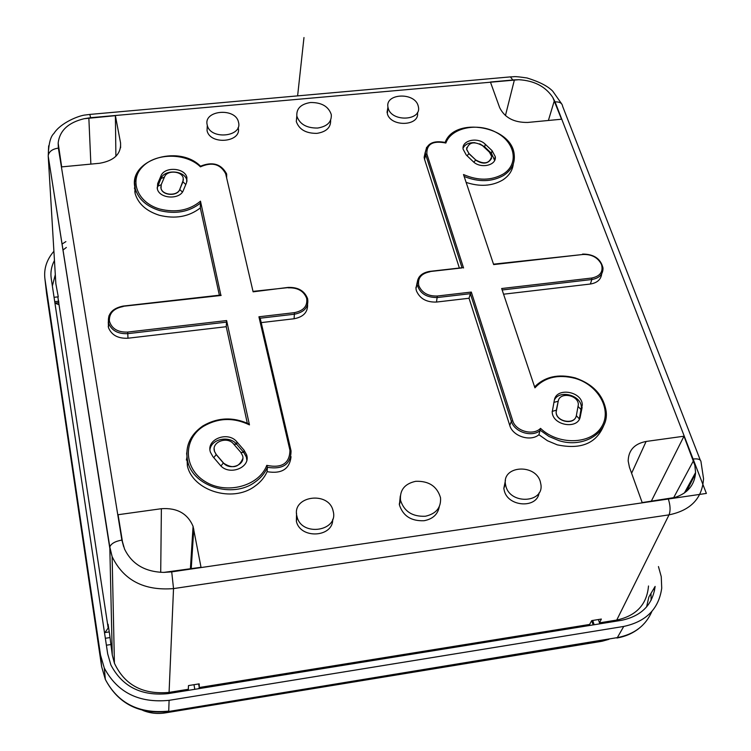 <?xml version="1.0" encoding="UTF-8"?>
<svg xmlns="http://www.w3.org/2000/svg" width="751" height="751" viewBox="0 0 751 751"><rect width="100%" height="100%" fill="white"/><g stroke="black" fill="none" stroke-linecap="round" stroke-linejoin="round"><path stroke-width="1.13" d="M48.655 145.825L48.224 156.189L55.846 283.7L58.268 296.833L54.063 297.302M505.432 115.598L514.407 79.869L518.734 79.709L90.646 117.691L84.178 118.705L115.391 115.663L115.898 156.283M84.178 118.705C68.228 122.544 59.564 130.693 58.165 143.159L61.676 166.891L99.601 163.277C114.199 160.733 121.193 153.946 120.564 142.934L115.391 115.663M220.85 295.227L200.479 201.174L200.32 207.952C188.876 216.786 175.19 219.217 159.25 215.246C146.276 211.059 138.231 203.812 135.114 193.505L134.654 184.652M108.21 326.582L108.519 325.887M668.324 499.011L674.952 497.444L642.18 502.579L629.441 467.272L628.174 460.992C628.474 450.234 634.454 443.728 646.104 441.457L683.983 436.209L694.835 465.198L693.089 459.021C698.28 458.467 700.927 459.481 701.04 462.081L703.537 478.669C702.269 498.307 690.76 510.37 669.028 514.857C670.624 510.708 670.39 505.423 668.324 499.011L171.716 571.868L163.831 572.393C144.971 571.915 131.866 564.132 124.535 549.037L122.497 541.912L118.085 514.717L161.381 508.709C176.992 507.638 187.562 513.496 193.073 526.31L201.024 567.287L163.831 572.393M518.734 79.709C534.177 80.61 545.526 86.515 552.802 97.433L561.523 119.221L527.775 122.441C514.05 122.657 504.681 117.729 499.659 107.628L490.412 82.019L514.407 79.869M439.288 506.672C437.861 514.341 432.801 519.025 424.127 520.715C411.219 521.269 402.968 515.965 399.391 504.813L400.302 495.979M307.6 304.624C307.807 312.285 303.31 316.988 294.11 318.753L261.198 322.611M291.05 456.692C289.623 469.084 281.644 474.088 267.112 471.684C264.465 477.58 260.259 482.517 254.486 486.498C232.247 502.907 192.923 490.75 187.374 465.902L186.764 452.477M267.112 471.684L267.422 467.338L266.774 465.367C259.011 486.31 226.079 495.031 204.863 481.372C183.282 468.173 182.991 439.128 203.418 426.352C218.241 417.753 233.589 417.265 249.463 424.888L226.624 320.555L226.239 326.704L247.295 423.16M226.239 326.704L127.98 338.222C118.076 338.692 111.58 335.162 108.473 327.643L108.285 321.869M200.32 207.952L219.358 295.199M459.368 268.032L424.559 159.334L424.137 157.288L425.282 152.096M513.308 163.868C512.567 170.505 509.009 175.903 502.635 180.062C492.008 186.154 479.842 186.933 466.136 182.399M601.682 273.88C600.988 279.513 597.214 282.902 590.361 284.028L503.574 294.204M603.982 424.916C596.792 443.221 581.218 449.858 557.27 444.845L547.46 440.743L538.927 434.735L540.532 428.37C533.126 436.049 515.533 431.102 512.68 420.56L471.309 292.064L437.335 296.016L436.472 302.062L469.037 298.25L509.76 425.423C512.717 436.303 530.384 441.973 538.927 434.735M419.02 277.222L415.951 288.647L416.373 290.712C419.743 298.607 426.446 302.39 436.472 302.062M415.951 288.647L417.134 282.611M238.133 127.52C242.526 142.202 210.139 145.544 207.06 130.646L207.276 125.501M330.628 120.188C330.938 127.435 326.394 131.829 316.978 133.359C306.032 133.49 299.133 129.547 296.298 121.54L296.814 115.936M539.077 492.853C537.228 508.558 508.427 507.085 504.381 491.051L503.818 488.432L505.442 480.415M332.702 519.279C333.341 537.509 300.231 539.387 296.373 521.25L296.551 513.215M417.453 112.49C420.194 126.149 390.773 127.379 387.338 113.701L387.938 107.149M57.846 296.88L108.144 627.827L108.088 624.259L109.543 633.806L112.265 654.938L114.415 663.189C124.61 685.034 142.831 694.769 169.078 692.394L188.323 689.277L188.482 685.579L199.184 683.861L199.268 687.512L589.591 624.457L591.713 620.617L601.363 619.059L599.486 622.851L598.397 619.537L599.805 623.828M400.189 501.659L399.269 504.052M424.146 157.278L425.301 152.744L425.723 154.753L424.559 159.334M415.894 287.389L416.505 286.647M198.63 683.945L199.268 687.512M108.623 627.761L108.144 627.827M207.229 125.023C203.108 110.172 235.626 107.262 238.48 122.15L238.48 122.169C242.892 136.87 210.383 140.202 207.285 125.286L207.229 125.023M317.635 128.046C306.643 128.168 299.715 124.225 296.87 116.208C296.241 108.642 300.804 104.079 310.548 102.511C321.597 102.418 328.506 106.426 331.275 114.546C331.811 121.953 327.267 126.459 317.635 128.046M253.951 291.472L253.115 291.829L225.666 173.734L226.671 174.307L226.652 177.949M200.517 166.375L200.433 166.835C212.035 161.718 220.447 164.018 225.666 173.734M219.996 464.935L212.871 456.589L210.477 452.327C205.652 439.354 228.069 430.623 236.903 441.917L244.047 450.159L246.591 454.777C251.181 467.666 228.802 476.331 219.996 464.935M157.663 183.619L157.353 188.989C159.644 198.94 180.099 199.935 183.385 190.285L186.586 182.577L186.896 177.489C184.765 167.567 164.403 166.337 160.949 175.941L157.663 183.619L157.644 186.267L161.174 184.765M182.991 181.648L179.78 189.355C177.396 196.302 162.676 195.56 161.033 188.398L161.258 184.549L164.535 176.87C167.004 169.951 181.667 170.824 183.216 177.959L182.981 181.826L185.779 184.521M160.949 175.941L160.921 178.597C164.366 169.003 184.69 170.224 186.811 180.137L187.027 181.141M157.119 188.003L160.921 178.597L164.441 177.086M179.78 189.355L183.422 179.724M182.399 192.049L179.78 189.534C177.386 196.48 162.676 195.739 161.033 188.576L160.798 186.811M418.119 105.647C414.458 91.979 385.038 93.34 387.948 107.102L388.248 108.388C391.712 122.094 421.245 120.873 418.476 107.186L418.119 105.647M462.081 267.91L429.488 271.609M445.108 142.512L445.859 143.028C432.858 140.409 426.521 144.051 426.859 153.983L425.723 154.753L462.025 267.731M445.859 143.028C451.295 127.595 477.655 122.216 496.345 132.486C515.355 142.38 519.26 164.244 503.132 174.11C491.22 180.7 478.011 180.841 463.498 174.532L493.651 264.587L582.964 254.476C591.797 254.195 597.984 257.565 601.532 264.568C603.4 271.806 600.143 276.293 591.76 278.03L501.668 288.525L534.928 387.835C544.804 377.255 558.171 374.082 575.022 378.326C598.631 384.963 612.656 410.553 601.194 427.432C590.305 444.667 557.946 445.249 540.532 428.37M582.138 407.417L580.288 416.552C578.392 429.816 552.558 425.686 552.21 412.055L554.351 400.105C556.453 386.915 582.185 391.337 582.307 404.902L581.208 409.774L578.204 406.573M492.065 150.66L495.266 156.64C496.758 165.549 480.358 169.106 472.98 161.418L466.23 154.959L463.114 149.205C461.508 140.24 477.908 136.635 485.306 144.267L492.065 150.66L491.407 153.27L489.765 152.519M482.649 145.75L489.408 152.153L491.708 156.443C489.558 163.577 484.217 164.732 475.674 159.897L468.915 153.448L466.662 149.289C468.755 142.136 474.088 140.963 482.649 145.75M494.627 160.404L491.407 153.27L484.658 146.877L479.758 143.826M474.904 142.681C469.103 142.418 465.151 144.22 463.067 148.097M475.674 159.897L468.868 153.626L467.084 155.776M466.737 147.618L466.624 149.468L468.915 153.448M473.872 162.188L475.627 160.076C482.799 164.61 488.112 164.028 491.558 158.33M249.463 424.888L249.079 424.174M169.078 692.394L173.528 588.596C144.042 590.934 123.568 580.279 112.124 556.641L109.721 547.723L48.224 156.189L109.806 546.953L112.265 654.938M648.498 585.996C646.94 604.405 636.35 615.764 616.74 620.063L599.486 622.851M296.917 516.219L297.049 516.744C301.592 537.134 339.001 531.154 333.134 511.093L333.134 511.074C329.06 490.619 291.435 495.838 296.917 516.219M415.678 481.316C404.667 483.747 399.616 490.074 400.527 500.297C404.122 511.478 412.412 516.801 425.376 516.247C436.171 513.806 441.212 507.629 440.518 497.716C437.091 486.291 428.821 480.828 415.678 481.316M253.115 291.829L288.121 287.417C298.1 287.079 304.596 290.844 307.61 298.701C308.858 306.981 304.521 312.144 294.589 314.19L260.175 318.208L258.917 316.791L289.952 450.328C289.633 463.405 281.907 468.417 266.774 465.367M223.385 462.851L216.25 454.515L214.523 451.426C211.069 442.095 227.206 435.815 233.561 443.954L240.695 452.215L242.526 455.51C245.849 464.813 229.731 471.055 223.385 462.851L223.376 463.01C232.444 469.084 238.931 467.591 242.808 458.542M246.816 460.053L246.375 457.124L243.831 452.515L244.047 450.159M236.903 441.917L236.706 444.282L243.831 452.515L240.836 452.384M233.702 444.123L236.706 444.282C229.553 435.195 211.256 438.772 209.98 449.586M220.944 465.939L223.376 463.01L216.241 454.674L214.523 451.426M214.166 448.666L214.514 451.586M683.983 436.209L651.286 501.236M674.952 497.444C687.785 493.21 694.656 484.911 695.576 472.557L694.835 465.198M540.307 481.654L540.955 484.78C543.649 502.935 510.652 504.653 505.967 486.526L505.404 483.907C502.381 465.564 535.332 463.517 540.307 481.654M535.012 386.427L534.609 386.868C544.888 376.617 558.387 373.623 575.106 377.875C593.121 384.071 603.466 395.195 606.141 411.248C609.155 432.51 583.734 448.685 558.875 440.612L548.981 436.462L540.391 430.379C532.027 437.702 514.332 432.144 511.375 421.311L470.37 293.688L469.037 298.25M462.503 267.675L429.638 271.393C421.32 272.895 417.162 277.194 417.162 284.282C419.509 293.237 426.277 297.649 437.448 297.527L470.37 293.688L471.309 292.064M556.294 410.224L558.237 401.128C559.73 391.628 578.261 394.782 578.364 404.554L576.374 415.519C574.994 425.075 556.397 422.071 556.162 412.252L556.294 410.224L552.173 411.388M580.288 416.552L579.265 419.283M554.36 400.067C559.279 389.309 581.312 395.148 581.377 407.258L579.359 418.889L576.336 415.697M558.237 401.128L556.106 412.412C556.294 421.593 573.36 425.282 576.017 416.711M553.862 402.367L558.181 401.278L558.481 400.274M44.957 279.137L46.609 293.754L101.638 666.663L105.347 679.448C118.132 703.49 139.254 714.041 168.731 711.113L169.097 700.336C138.954 703.293 117.353 692.525 104.295 668.033L100.503 655.013L44.957 279.137C43.652 268.961 46.637 259.677 53.903 251.266M169.097 700.336L623.743 626.437C646.16 621.621 658.824 608.864 661.725 588.155L661.255 576.684L658.458 566.573M62.023 244.066L65.891 241.606M646.583 606.921L648.883 596.942L655.125 586.418C652.638 604.762 641.485 616.055 621.659 620.298L167.971 693.652C141.357 696.233 122.338 686.686 110.904 665.001L107.693 653.896L51.228 278.461C50.336 272.238 51.415 266.248 54.457 260.484M62.962 250.064L66.351 247.455M58.794 301.207L54.71 301.667M52.354 285.962L55.311 274.678M194.809 689.315L193.983 684.696M109.252 631.91L104.492 632.642M109.637 637.627L105.347 638.284M188.501 690.338L188.323 689.277M187.027 690.573L186.839 689.521M110.688 644.565L106.389 645.222M594.125 624.748L592.717 620.457M104.999 632.558L108.313 627.808M590.455 625.339L589.319 624.494M198.546 688.714L199.4 687.494M54.926 303.085L58.888 302.644M54.945 303.179L59.038 304.709M593.13 624.907L591.722 620.617M297.612 95.875L303.977 37.55M636.106 503.733L706.381 493.426L631.441 299.489M90.871 164.103L88.853 118.048M120.601 147.759L120.564 142.934M200.658 202.958C189.252 211.979 175.49 214.486 159.372 210.496C146.445 206.328 138.419 199.118 135.311 188.858L134.626 182.305L135.94 175.875M200.479 201.174C189.402 210.355 175.818 212.984 159.756 209.041C137.377 202.742 128.693 180.146 142.756 166.525C156.264 152.622 186.267 152.847 200.433 166.835M552.802 97.433L555.073 101.901L693.089 459.021M58.165 143.159L58.362 148.116L121.878 540.082C115.147 541.293 111.129 543.593 109.806 546.953L112.124 556.641L114.415 663.189M123.68 546.737L121.878 540.082M58.362 148.116C52.579 148.97 49.209 151.364 48.252 155.279C48.646 143.732 50.542 136.457 53.931 133.443C60.615 122.732 79.221 115.382 85.642 114.95L89.782 114.434L90.646 117.691M89.716 114.434L510.089 76.912M512.708 79.831L510.37 76.884C515.505 76.874 512.614 75.879 527.071 77.982C539.331 81.765 547.892 86.177 552.764 91.2L561.729 103.948M135.264 189.815L134.776 192.003M134.401 188.332L134.898 186.896M186.539 453.951L186.746 453.379M70.068 295.265L69.984 293.557M288.318 287.84C297.734 287.52 303.855 291.05 306.68 298.429C307.666 306.051 303.592 310.792 294.448 312.651L294.11 318.753M135.114 193.505L135.311 188.858C126.684 160.77 178.09 143.572 200.517 166.196C212.43 161.399 221.094 163.896 226.502 173.669L226.671 174.307M253.772 291.304L288.027 287.624M226.624 320.555L127.698 332.073L127.98 338.222M226.736 322.104L127.867 333.641C118.076 334.101 111.646 330.618 108.585 323.193L108.914 315.842M221.123 295.453L123.004 306.305M127.698 332.073C117.804 332.411 111.702 328.75 109.393 321.081C109.045 313.233 113.636 308.389 123.145 306.549M294.448 312.651L258.917 316.791M548.399 120.47L554.351 100.672M464.137 176.447C478.734 182.333 491.914 181.986 503.677 175.415C511.628 170.111 515.139 163.183 514.2 154.64C512.079 126.14 454.552 116.086 445.146 142.437M555.073 101.901C559.664 101.695 562.18 103.169 562.621 106.304L700.289 460.128M686.63 491.276L695.52 473.581M426.615 147.318L425.301 152.744C426.559 143.544 433.224 140.127 445.296 142.483M429.891 271.806C421.18 273.533 417.472 278.114 418.776 285.558C421.893 292.824 428.089 296.316 437.335 296.016M426.859 153.983L463.564 267.994M591.76 278.03L591.844 279.522C599.354 278.189 603.081 274.359 603.006 268.023C600.753 258.766 593.975 254.12 582.645 254.073L582.429 254.289M502.156 289.98L591.844 279.522L590.361 284.028M582.964 254.476L493.51 264.164M483.053 146.135L484.658 146.877L485.306 144.267M160.714 572.356L161.381 508.709M191.223 568.723L193.777 529.051M202.648 426.174C189.609 435.364 184.662 447.23 187.797 461.762C193.326 486.507 232.557 498.626 254.73 482.292C260.559 478.274 264.793 473.29 267.422 467.338C283.099 469.722 290.966 464.202 291.041 450.778L289.952 450.328M616.74 620.063L669.028 514.857L173.528 588.596L171.716 571.868M186.37 460.072L186.943 457.265M290.994 450.6L260.175 318.208M216.25 454.515L213.782 457.659M673.609 497.8L693.464 460.748M631.6 473.252L646.104 441.457M512.68 420.56L511.375 421.311L509.76 425.423M101.638 666.663L100.503 655.013M149.458 711.713L165.595 711.929M142.774 710.38C150.031 713.3 157.56 714.126 165.351 712.877L165.586 712.117L602.978 640.312M165.483 712.859L601.513 641.345L605.672 639.871M104.295 668.033L105.347 679.448C118.217 703.847 139.292 714.53 168.599 711.507L617.341 637.608L623.743 626.437M168.675 711.497L617.341 637.608C634.257 634.36 645.776 625.621 651.906 611.38M654.121 588.117L654.506 590.765M651.117 600.265L650.995 593.374M207.285 125.286L207.06 130.646M296.87 116.208L296.298 121.54M226.502 173.941L226.473 177.208M220.944 295.021L123.033 306.098C112.106 308.398 107.29 314.096 108.585 323.193L108.473 327.643M186.896 177.489L186.811 180.137M387.037 112.415L387.948 107.102M494.599 159.24L495.266 156.64M190.397 568.845L193.073 526.31M249.163 424.062C233.092 416.692 217.64 417.331 202.798 425.977C189.712 435.176 184.708 447.098 187.797 461.762L187.374 465.902M296.373 521.25L297.049 516.744M399.391 504.813L400.527 500.297M246.375 457.124L246.591 454.777M684.358 493.032L695.576 472.557M505.404 483.907L503.818 488.432M582.307 404.902L581.377 407.258M608.883 639.345L602.152 641.232M638.557 628.747C632.361 633.506 625.161 636.595 616.937 638.021"/></g></svg>
